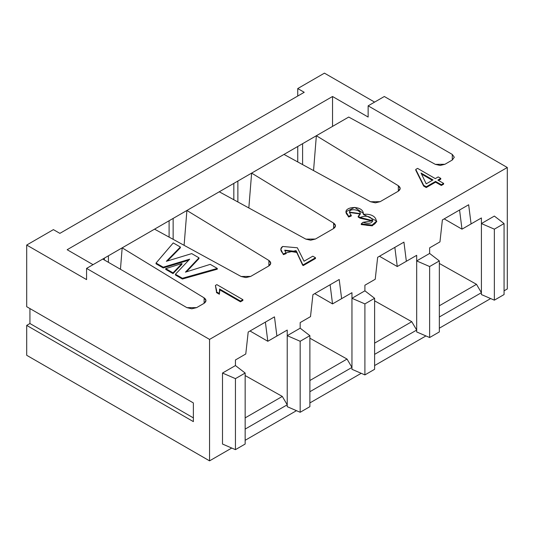 <?xml version="1.0" encoding="UTF-8"?>
<svg xmlns="http://www.w3.org/2000/svg" width="534" height="534" viewBox="0 0 534 534"><rect width="100%" height="100%" fill="white"/><g stroke="black" fill="none" stroke-linecap="round" stroke-linejoin="round"><path stroke-width="0.8" d="M53.4 229.627L59.875 233.365L53.4 229.627L26.7 245.046L53.4 229.627M507.3 288.954L504.063 290.823L507.3 288.954L507.3 167.502L209.555 339.404L86.575 268.402L86.575 279.609L26.7 245.046L86.575 279.609L86.575 268.402L102.755 259.057L186.9 307.637L191.753 308.799L196.612 307.637L203.981 303.385L205.99 300.635L204.115 297.859L122.173 247.849L102.755 259.057L186.9 210.476L154.54 229.159L241.114 276.492L245.927 277.58L250.686 276.418L268.749 265.992L270.758 263.242L268.882 260.458L186.9 210.476L251.627 173.109L219.267 191.793L305.842 239.125L310.654 240.207L315.414 239.045L333.476 228.619L335.486 225.869L333.603 223.092L251.627 173.109L316.355 135.736L283.995 154.419L370.569 201.752L375.382 202.84L380.141 201.678L398.204 191.252L400.213 188.502L398.331 185.719L316.355 135.736L348.715 117.053L435.337 164.359L440.149 165.447L444.909 164.285L452.285 160.026L452.285 154.419L368.14 105.839L368.14 117.053L332.535 96.5L368.14 117.053L368.14 105.839L384.32 96.5L507.3 167.502L507.3 288.954M490.659 298.566L439.335 328.196L490.659 298.566M425.932 335.933L374.608 365.563L425.932 335.933M361.204 373.306L309.88 402.936L361.204 373.306M296.477 410.673L245.153 440.303L296.477 410.673M231.749 448.046L209.555 460.855L26.7 355.29L26.7 325.393L29.937 323.524L29.937 308.572L29.937 323.524L26.7 325.393L26.7 355.29L209.555 460.855L209.555 339.404L209.555 460.855L231.749 448.046M26.7 306.703L26.7 245.046L26.7 306.703L193.375 402.936L193.375 421.62L26.7 325.393L193.375 421.62L193.375 402.936L26.7 306.703M93.043 264.664L67.157 249.718L332.535 96.5L67.157 249.718L93.043 264.664M374.608 102.107L324.445 73.145L297.745 88.557L304.22 92.295L59.875 233.365L304.22 92.295L297.745 88.557L324.445 73.145L374.608 102.107M173.143 239.332L173.143 218.419L173.143 239.332M237.87 201.965L237.87 181.046L237.87 201.965M108.415 262.327L108.415 255.786L108.415 262.327M302.598 164.592L302.598 143.679L302.598 164.592M416.68 331.928L416.68 330.065L374.608 354.356L416.68 330.065L416.68 260.926L429.63 253.45L429.63 247.849L439.956 241.889L442.379 219.928L468.658 204.762L471.081 223.913L481.408 217.952L481.408 223.559L494.357 216.083L481.408 223.559L481.408 217.952L471.081 223.913L468.658 204.762L442.379 219.928L439.956 241.889L429.63 247.849L429.63 253.45L416.68 260.926L416.68 255.319L416.68 331.928L429.63 337.535L416.68 331.928M351.953 369.301L351.953 367.432L309.88 391.722L351.953 367.432L351.953 298.299L364.902 290.823L364.902 285.216L375.228 279.255L377.651 257.301L403.931 242.129L406.354 261.286L416.68 255.319L406.354 261.286L403.931 242.129L377.651 257.301L375.228 279.255L364.902 285.216L364.902 290.823L374.608 298.299L374.608 369.301L364.902 374.908L351.953 369.301L364.902 374.908L364.902 303.899L351.953 298.299L351.953 292.692L351.953 369.301M287.225 406.668L287.225 404.805L245.153 429.096L287.225 404.805L287.225 335.666L300.175 328.19L300.175 322.589L310.501 316.629L312.924 294.668L339.203 279.502L341.627 298.653L351.953 292.692L341.627 298.653L339.203 279.502L312.924 294.668L310.501 316.629L300.175 322.589L300.175 328.19L309.88 335.666L309.88 406.668L300.175 412.275L287.225 406.668L300.175 412.275L300.175 341.273L287.225 335.666L287.225 330.059L287.225 406.668M222.498 444.041L222.498 373.039L235.447 365.563L235.447 359.956L245.773 353.995L248.197 332.041L274.476 316.869L276.899 336.026L287.225 330.059L276.899 336.026L274.476 316.869L248.197 332.041L245.773 353.995L235.447 359.956L235.447 365.563L245.153 373.039L245.153 444.041L235.447 449.648L222.498 444.041L235.447 449.648L235.447 378.639L222.498 373.039L222.498 444.041M481.408 294.561L481.408 292.692L439.335 316.982L481.408 292.692L481.408 223.559L494.357 229.159L504.063 223.559L494.357 216.083L504.063 223.559L504.063 294.561L494.357 300.168L481.408 294.561L494.357 300.168L494.357 229.159L481.408 223.559L481.408 294.561M193.375 417.882L29.937 323.524L193.375 417.882M332.535 126.398L332.535 96.5L332.535 126.398M233.825 183.382L233.825 199.756L233.825 183.382M245.153 375.569L282.306 396.435L287.225 404.805L282.306 396.435L245.153 417.882L282.306 396.435L245.153 375.569M374.608 300.829L411.761 321.695L416.68 330.065L411.761 321.695L374.608 343.142L411.761 321.695L374.608 300.829M309.88 338.196L347.033 359.062L351.953 367.432L347.033 359.062L309.88 380.515L347.033 359.062L309.88 338.196M104.37 258.122L104.37 259.991L104.37 258.122M169.098 220.756L169.098 237.123L169.098 220.756M439.335 331.928L429.63 337.535L429.63 266.533L416.68 260.926L429.63 266.533L439.335 260.926L429.63 253.45L439.335 260.926L429.63 266.533L429.63 337.535L439.335 331.928L439.335 260.926L439.335 331.928M235.447 365.563L222.498 373.039L235.447 378.639L245.153 373.039L235.447 365.563M235.447 359.956L245.773 353.995L235.447 359.956M265.385 322.122L274.476 316.869L265.385 322.122L267.808 341.273L282.306 332.902L267.808 341.273L250.012 330.993L267.808 341.273L265.385 322.122L248.197 332.041L265.385 322.122M300.175 328.19L287.225 335.666L300.175 341.273L309.88 335.666L300.175 328.19M300.175 322.589L310.501 316.629L300.175 322.589M330.112 284.749L339.203 279.502L330.112 284.749L332.535 303.899L347.033 295.536L332.535 303.899L314.733 293.627L332.535 303.899L330.112 284.749L312.924 294.668L330.112 284.749M364.902 290.823L351.953 298.299L364.902 303.899L374.608 298.299L364.902 290.823M364.902 285.216L375.228 279.255L364.902 285.216M394.84 247.382L403.931 242.129L394.84 247.382L397.263 266.533L411.761 258.162L397.263 266.533L379.46 256.253L397.263 266.533L394.84 247.382L377.651 257.301L394.84 247.382M251.627 173.109L333.61 223.092L333.603 228.545L333.61 223.092C336.1 224.954 336.053 226.796 333.476 228.619L315.414 239.045L305.842 239.125L219.26 191.793L186.9 210.476L184.103 245.326L186.9 210.476L268.882 260.458L268.876 265.912L268.882 260.458C271.372 262.321 271.325 264.17 268.749 265.992L250.686 276.418L241.114 276.492L154.54 229.159L122.173 247.849L120.45 269.276L122.173 247.849L204.115 297.859L204.115 303.305L204.115 297.859C206.605 299.721 206.558 301.563 203.981 303.385L196.612 307.637L186.9 307.637L102.755 259.057L86.575 268.402L209.555 339.404L507.3 167.502L384.32 96.5L368.14 105.839L452.285 154.419L454.294 157.223L452.285 160.026L454.294 157.223L452.285 154.419L452.285 160.026L444.909 164.285L435.337 164.359L348.715 117.053L316.355 135.736L398.331 185.719L398.331 191.172L398.331 185.719C400.827 187.581 400.78 189.43 398.204 191.252L380.141 201.678L370.569 201.752L283.988 154.419L251.627 173.109L248.831 207.953M303.272 265.558L315.507 258.496L315.507 257.748L303.272 264.811L303.272 265.558L303.272 264.811L302.671 264.464L302.671 265.211L303.272 265.558L302.671 265.211L296.63 251.541L284.735 250.166L286.164 253.583L286.164 252.836L283.414 253.904L283.414 254.651L286.164 253.583L283.414 254.651L280.811 249.244L282.653 246.474L297.365 247.776L304.06 261.213L312.784 256.18L315.507 257.748L315.507 258.496L303.272 265.558M284.769 250.533L296.73 252.455L302.671 265.211L296.73 252.455L284.769 250.533M280.811 249.244L283.414 254.651L280.837 249.632M376.67 221.35L372.372 225.762L361.251 224.574L372.078 225.835L376.69 221.737L376.69 220.989L372.078 225.088L361.251 223.826L361.251 224.574L361.251 223.826L362.973 222.304L372.872 220.736L360.156 217.458L360.156 218.206L372.825 221.103L360.156 218.206L360.156 217.458L358.194 216.323L358.194 217.071L360.156 218.206L358.194 217.071L358.194 216.323L360.263 213.613L349.396 212.098L351.259 216.003L351.259 215.255L348.622 216.257L348.622 217.004L351.259 216.003L348.622 217.004L348.622 216.257L345.992 211.758L354.656 207.366L363.44 213.426L363.34 214.401L376.69 220.989M349.436 212.492L360.216 213.98L349.436 212.492M363.427 213.8L363.44 213.426M345.992 211.758L345.992 212.505L348.622 217.004L346.019 212.138M219.728 291.057L219.367 294.247L216.49 292.585L219.367 294.247L219.367 293.5L216.49 291.838L216.49 292.585L216.597 290.376L215.402 285.476L216.59 290.75L215.402 285.476L216.857 284.635L242.897 299.674L242.897 300.422L242.897 299.674L240.474 301.069L240.474 301.817L242.897 300.422L240.474 301.817L240.474 301.069L219.581 289.007L219.367 294.247L219.734 290.683M219.581 289.755L240.474 301.817L219.581 289.755M175.446 275.003L175.446 274.256L189.69 259.17L163.224 267.2L163.224 267.948L188.702 260.212L163.224 267.948L163.224 267.2L156.041 263.055L156.041 263.803L163.224 267.948L156.041 263.803L156.041 263.055L173.256 242.917L180.372 247.035L180.372 247.783L180.372 247.035L166.361 261.3L191.713 253.61L198.982 257.822L198.982 258.569L198.982 257.822L185.452 272.146L210.249 264.35L217.298 268.428L217.298 269.176L217.298 268.428L182.408 278.274L182.408 279.022L217.298 269.176L182.408 279.022L182.408 278.274L175.446 274.256L175.446 275.003L182.408 279.022L175.446 275.003M167.409 260.986L180.372 247.783L167.409 260.986M186.453 271.833L198.982 258.569L186.453 271.833M165.72 269.39L173.036 273.608L173.036 272.861L165.72 268.642L165.72 269.39L165.72 268.642L181.954 263.529L181.954 264.277L181.954 263.529L173.036 272.861L173.036 273.608L181.954 264.277L173.036 273.608L165.72 269.39M364.902 374.908L374.608 369.301L374.608 298.299L364.902 303.899L364.902 374.908M309.88 335.666L300.175 341.273L300.175 412.275L309.88 406.668L309.88 335.666M235.447 449.648L245.153 444.041L245.153 373.039L235.447 378.639L235.447 449.648M302.671 264.464L303.272 264.811L315.507 257.748L312.784 256.18L304.06 261.213L297.365 247.776L282.653 246.474C279.99 248.357 280.243 250.833 283.414 253.904L286.164 252.836L296.003 250.606L302.671 264.464M361.251 223.826C381.036 231.102 380.582 212.292 363.34 214.401C364.268 203.608 337.575 206.571 348.622 216.257L351.259 215.255C343.095 205.91 367.465 209.935 358.194 216.323L360.156 217.458C373.226 211.931 378.306 227.264 362.973 222.304L361.251 223.826M219.581 289.007L240.474 301.069L242.897 299.674L216.857 284.635L215.402 285.476L216.49 291.838L219.367 293.5L219.581 289.007M210.249 264.35L185.452 272.146L198.982 257.822L191.713 253.61L166.361 261.3L180.372 247.035M180.379 247.035L173.25 242.917L156.041 263.055L163.224 267.2L189.69 259.17L175.446 274.256L182.408 278.274L217.298 268.428L210.242 264.35M165.72 268.642L173.036 272.861L181.954 263.529L165.72 268.642M297.745 161.942L297.745 146.483L297.745 161.942M297.745 96.033L297.745 88.557L297.745 96.033M439.335 263.456L476.488 284.322L481.408 292.692L476.488 284.322L439.335 305.775L476.488 284.322L439.335 263.456M429.63 247.849L439.956 241.889L429.63 247.849M459.56 210.009L468.658 204.762L459.56 210.009L461.99 229.159L476.488 220.796L461.99 229.159L444.188 218.887L461.99 229.159L459.56 210.009L442.379 219.928L459.56 210.009M316.355 135.736L313.551 170.586M504.063 223.559L494.357 229.159L494.357 300.168L504.063 294.561L504.063 223.559M440.777 179.157L438.514 180.465L440.777 179.157L440.777 178.409L440.777 179.157M443.62 184.157L441.324 185.485L435.57 182.167L426.239 187.547L423.669 186.066L415.766 170.172L423.669 186.066L426.239 187.547L435.57 182.167L441.324 185.485L443.62 184.157L443.62 183.409L443.62 184.157M432.346 180.305L421.526 174.057L432.346 180.305M435.297 178.603L438.2 176.928L440.777 178.409L437.867 180.091L443.62 183.409L441.324 184.737L441.324 185.485L441.324 184.737L435.57 181.42L435.57 182.167L435.57 181.42L426.239 186.8L426.239 187.547L426.239 186.8L423.669 185.318L423.669 186.066L415.766 169.425L415.766 170.172L415.766 169.425L417.581 168.377L435.297 178.603L417.581 168.377L415.766 169.425L423.669 185.318L426.239 186.8L435.57 181.42L441.324 184.737L443.62 183.409L437.867 180.091L440.777 178.409L438.2 176.928L435.297 178.603M432.994 179.931L426.212 183.85L421.032 173.023L432.994 179.931L421.032 173.023L426.212 183.85L432.994 179.931"/></g></svg>
